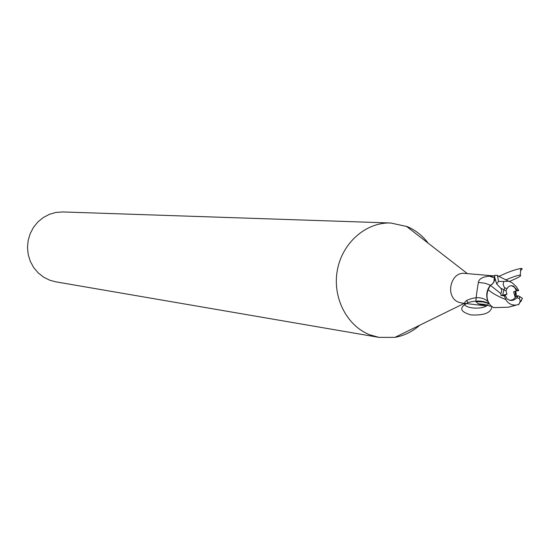 <?xml version="1.0" encoding="UTF-8"?>
<svg xmlns="http://www.w3.org/2000/svg" width="550" height="550" viewBox="0 0 550 550"><rect width="100%" height="100%" fill="white"/><g stroke="black" fill="none" stroke-linecap="round" stroke-linejoin="round"><path stroke-width="0.82" d="M505.973 290.627L506.942 294.243L504.089 295.316L502.645 295.144L503.903 289.857L502.645 295.151L505.395 295.467L504.219 295.838L505.842 299.606C507.953 303.373 511.273 305.202 515.817 305.099L518.65 304.576L519.104 304.074M509.933 300.424L513.171 299.571L515.377 297.461L515.659 297.014L514.999 296.739L513.673 291.796L516.519 290.744L514.47 287.217L511.459 285.697M498.706 276.306L497.757 275.626L498.706 276.306M494.608 275.481L494.656 279.476L493.928 281.985L492.456 284.041L490.401 285.333L488.125 289.726C491.893 293.033 497.798 296.326 505.842 299.606M494.608 275.983L464.853 273.398C450.223 271.336 444.744 297.392 458.796 302.252L461.821 303.029L486.661 305.979L478.294 303.799L475.894 301.62C475.936 298.368 476.761 291.968 478.362 282.418C478.967 278.843 482.666 276.76 489.466 276.169L494.615 276.121L494.691 278.809L493.563 282.528L491.899 284.391L490.318 285.264L488.489 288.076C486.324 292.524 486.166 297 488.022 301.503C482.529 296.801 475.399 296.457 466.634 300.465C455.317 309.526 492.078 311.369 488.022 301.503L486.942 297.351L487.053 292.985L488.001 289.63L490.318 285.257M494.615 276.127L494.581 275.323C494.402 276.189 495.11 279.063 496.698 283.938L500.493 288.007L503.924 289.864M427.742 242.598C422.152 235.386 415.319 230.058 407.254 226.621L390.761 223.004C366.142 222.014 342.368 242.701 337.377 270.016C332.173 297.289 346.761 325.978 369.978 334.861L379.06 337.384L394.962 337.363C404.188 335.692 412.479 331.629 419.829 325.167M390.761 223.004L62.838 211.942L56.024 212.424L49.417 214.308L43.299 217.525L37.909 221.946L33.474 227.397L30.174 233.654L28.16 240.467L27.5 247.548L28.229 254.609L30.319 261.36L33.674 267.527L38.156 272.862L43.581 277.138L49.727 280.197L55.694 281.813L379.06 337.384M489.149 303.634L483.099 301.929L475.894 301.62M490.545 306.316L485.038 304.459L478.294 303.799M490.366 285.244L485.079 283.25L478.362 282.418M488.489 288.076L488.001 289.63M506.942 294.243L501.05 295.481L504.219 295.838M515.226 291.225L515.405 296.904M516.519 290.73L517.832 290.854L513.494 286.131L511.452 285.697L509.774 285.993L507.987 287.176L506.949 288.688L504.433 287.581L503.174 284.783L503.724 281.476L498.541 281.387L497.434 275.385L494.581 275.323M505.395 295.467L507.038 298.932L510.373 300.493L512.896 300.279L515.35 299.152L517.055 297.688L518.052 295.68L515.659 297.014M516.56 305.023L508.42 307.216L493.591 307.622L490.6 305.456C486.867 300.933 486.042 295.687 488.125 289.726M501.05 288.372L501.717 291.074L500.871 293.638L490.408 285.333L492.449 284.041L494.189 281.394L494.587 275.481M500.871 293.638L501.05 295.481M517.832 290.854L518.746 290.455L516.216 286.598L512.208 282.776L508.695 281.243L503.724 281.476M516.533 296.56L515.79 291.012M521.077 301.338L522.287 298.231L518.052 295.68M517.055 297.688L519.138 298.547C520.623 300.369 520.355 302.411 518.334 304.673M497.406 275.406L496.691 275.323M504.859 287.822L503.924 289.871L505.945 290.702L506.949 288.688M498.912 276.409C507.87 272.106 515.192 269.459 520.891 268.476C522.706 268.379 522.548 269.046 520.396 270.483M495.378 280.252L493.879 279.95L495.089 278.644M509.369 281.421C518.485 277.695 522.094 275.577 520.204 275.062C516.973 275.509 512.153 277.138 505.739 279.95M491.865 306.481C491.212 312.799 484.206 315.604 470.841 314.903C459.8 311.651 458.81 307.574 467.871 302.665C475.812 300.252 482.879 300.527 489.06 303.497M494.704 278.107L489.466 276.169M495.076 278.541L494.711 278.149M498.541 281.387L496.698 283.938M519.138 298.547L520.059 296.505M467.397 273.618L406.326 226.242M520.891 268.476L520.204 275.062M467.871 302.665L466.634 300.465M464.358 303.332L394.962 337.363M515.804 305.099L508.42 307.216M508.695 281.243L497.544 275.715M518.65 304.576L522.397 298.485"/></g></svg>

